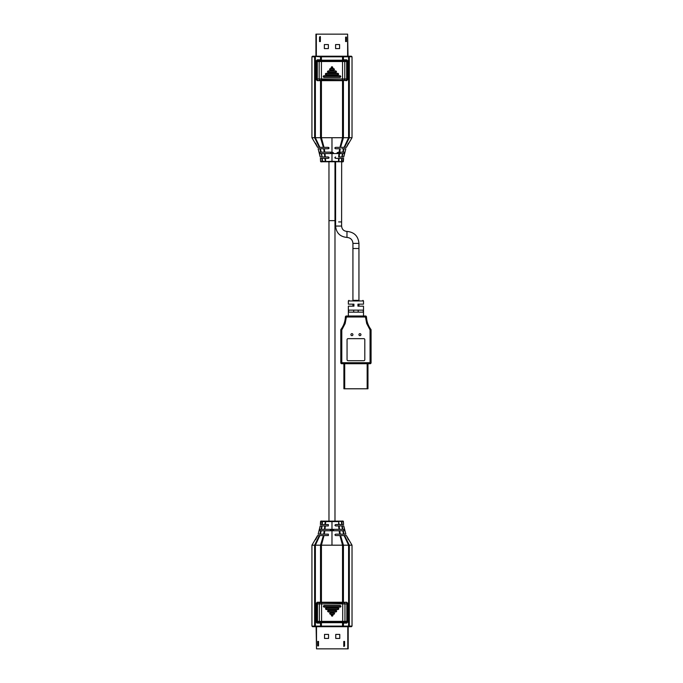 <?xml version="1.0" encoding="UTF-8"?>
<svg xmlns="http://www.w3.org/2000/svg" width="683" height="683" viewBox="0 0 683 683"><rect width="100%" height="100%" fill="white"/><g stroke="black" fill="none" stroke-linecap="round" stroke-linejoin="round"><path stroke-width="1.02" d="M317.347 60.01L317.356 60.514L346.52 60.514A0.7 0.7 0 0 1 347.22 61.222L346.665 61.521L346.52 60.514A0.7 0.7 0 0 1 347.22 61.222M321.941 80.27L321.044 80.27M342.012 80.27L321.044 79.971M338.597 148.749L335.592 148.749L334.883 148.04L335.592 147.34L344.095 147.34L348.586 137.718L349.329 137.718L342.533 137.718L348.586 137.718L348.586 56.809L343.429 56.809L343.429 59.814L346.691 59.814L347.118 60.855M317.305 60.625L317.296 61.521L316.741 61.248L317.441 60.514L316.741 61.222L316.741 79.262L317.441 79.971A0.7 0.7 0 0 1 316.741 79.262L316.741 61.222A0.7 0.7 0 0 1 317.441 60.514L316.741 61.222A0.7 0.7 0 0 1 317.441 60.514M319.627 79.971A0.999 0.452 -90 0 1 319.183 78.963L317.296 78.963L317.441 79.971A0.7 0.7 0 0 1 316.741 79.262M346.657 79.86L346.665 78.963L344.778 78.963L344.778 61.521L346.665 61.521L346.665 78.963L347.22 79.262A0.7 0.7 0 0 1 346.52 79.971L347.22 79.262A0.7 0.7 0 0 1 346.52 79.971L347.22 79.262M346.657 60.625L347.22 61.248L347.22 79.237M317.305 79.86L316.741 79.237L317.296 78.963L317.296 61.521L319.183 61.521L319.183 78.963L321.42 78.963L321.42 61.521L342.533 61.521L342.533 78.963L321.42 78.963L321.42 79.971M339.997 77.41L340.032 75.992L323.955 75.992L323.93 77.128L339.997 77.128L339.997 75.711L323.955 75.711C322.948 76.274 322.948 76.846 323.955 77.41L339.997 77.41C341.013 76.846 341.013 76.274 339.997 75.711M337.863 75.002L337.889 73.585L326.098 73.585L326.064 74.72L337.863 74.72L337.863 73.303L326.098 73.303C325.091 73.866 325.091 74.438 326.098 75.002L337.863 75.002C338.87 74.438 338.87 73.866 337.863 73.303M335.72 72.594L335.754 71.177L328.233 71.177L328.207 72.313L335.72 72.313L335.72 70.895L328.233 70.895C327.225 71.467 327.225 72.031 328.233 72.594L335.72 72.594C336.736 72.031 336.736 71.467 335.72 70.895M333.646 70.255L333.671 68.838L330.316 68.838L330.29 69.973L333.646 69.973L333.646 68.556L330.316 68.556C329.308 69.12 329.308 69.692 330.316 70.255L333.646 70.255C334.653 69.692 334.653 69.12 333.646 68.556M332.544 67.54L331.409 67.506L332.544 67.54M338.597 156.97L343.762 156.97L345.837 148.749L344.112 148.749L343.156 152.155L344.326 152.155L339.699 152.155L344.326 152.155L343.967 153.555L331.981 153.555L331.981 161.282L321.078 161.777L328.967 161.777L328.967 220.635L334.986 220.635L334.986 161.777M334.986 158.029L334.986 157.312M334.986 148.407L334.986 147.682M328.967 158.029L328.967 157.312M328.967 148.407L328.967 147.682M328.369 48.587L324.357 48.587L324.357 44.574L328.369 44.574L328.369 48.587M319.55 36.967L320.353 36.558L320.353 41.569L319.55 41.569L319.55 36.967L320.353 36.967M339.596 48.587L335.592 48.587L335.592 44.574L339.596 44.574L339.596 48.587M344.095 147.34L346.383 147.34L352.027 137.718L352.027 56.809L351.429 56.211L347.621 56.211L347.621 34.15L315.939 34.15L315.939 56.211L312.532 56.211L311.926 56.809L311.926 137.718L331.981 137.718L331.981 152.155L319.627 152.155L319.661 152.855M345.615 41.569L345.615 37.078L346.418 37.078L346.418 41.569L345.615 41.569M347.621 34.15L348.023 56.211M340.177 152.855L338.597 152.224L337.018 152.855M338.597 153.487C336.745 153.069 336.745 152.642 338.597 152.224C340.45 152.651 340.45 153.069 338.597 153.487L339.519 153.41M332.775 161.777L331.272 161.777M331.981 152.224C330.128 152.642 330.128 153.069 331.981 153.487C333.825 153.069 333.825 152.642 331.981 152.224M323.981 161.316L322.103 161.325L325.313 161.777L324.895 158.371L325.398 158.371L325.782 161.777L341.423 161.777C342.883 161.973 343.532 161.811 343.378 161.29L343.583 158.371L335.592 158.371L334.883 157.671L335.592 156.97M311.926 56.809L314.624 56.809L314.624 137.718L319.362 147.34L317.569 147.34L311.926 137.718L342.533 137.718L342.533 80.671L321.42 80.671L321.42 137.718L324.015 147.34L319.857 147.34L315.375 137.718L315.375 56.809L314.624 56.809L315.111 56.211L312.532 56.211L311.926 56.809L311.926 137.718M317.697 147.34L315.537 143.123L317.569 147.34L319.857 147.34M331.981 152.155L324.818 152.155L324.28 148.749L318.227 148.749M319.84 148.749L320.805 152.155L324.263 152.155L323.674 148.749M320.011 153.555L321.522 153.555L322.086 156.97L325.313 156.97L324.997 153.555L321.522 153.555M319.627 152.155L319.994 153.555L321.121 153.555L322.086 156.97M320.37 158.371L320.575 161.29L320.37 158.371L321.881 158.371L322.103 161.325L320.575 161.29L320.37 158.371L324.895 158.371M325.398 158.371L328.369 158.371L328.369 156.97L325.313 156.97M320.31 156.97L321.71 156.97L320.199 156.97L318.124 148.749M331.981 153.555L324.997 153.555M348.415 143.131L346.383 147.34L348.424 143.123M348.313 56.211L343.165 56.211L352.027 56.809L351.429 56.211L352.027 56.809L351.429 56.211L348.851 56.211L349.329 56.809L349.329 137.718L352.027 137.718L349.329 137.718L344.591 147.34L346.383 147.34M324.28 148.749L328.369 148.749L328.369 147.34L324.015 147.34M331.981 137.718L342.533 137.718L339.946 147.34M343.942 153.555L342.84 153.555L342.243 156.97L343.762 156.97L343.993 155.545L343.703 156.97M339.673 148.749L339.135 152.155L339.699 152.155L340.288 148.749L335.592 148.749M341.901 147.34L340.578 147.34L343.429 137.718L343.429 80.671L317.271 80.671L315.862 79.262L315.862 61.222L317.262 59.814L320.523 59.814L320.523 56.809L312.532 56.211M342.729 152.155L343.643 148.749L345.692 148.749M343.643 148.749L341.901 148.749M325.782 161.777L331.981 161.777L331.981 161.282L342.84 161.777M338.179 161.777L338.956 161.316L339.067 158.371M341.713 158.371L341.423 161.777L338.648 161.777M343.523 158.371L343.378 161.29L341.859 161.325L342.081 158.371M341.662 161.777L341.602 226.056L335.592 226.056C336.267 232.963 340.057 236.753 346.964 237.428A11.372 11.372 90 0 0 346.973 237.428L346.973 237.428C350.592 237.778 352.573 239.767 352.932 243.379L352.932 248.501L358.942 248.501L358.942 300.358L352.923 300.358L352.923 248.501M342.431 153.555L341.876 156.97L339.161 156.97L339.502 153.555M338.631 221.932L341.602 221.932M346.691 59.814L348.099 61.222L348.099 79.262L346.691 80.671L342.533 80.27M317.271 80.671L320.703 80.27M343.25 80.27L346.52 80.27L347.502 79.459L346.52 80.27L347.519 79.262L347.502 61.052L346.52 60.215L347.519 61.222L346.52 60.215L321.42 60.215L343.25 60.215M317.262 59.814L321.42 60.215M317.441 60.215L316.442 61.222L317.441 60.215L316.442 61.222L316.442 79.271L317.441 80.27L315.862 79.262M316.733 79.979L317.441 80.27M348.099 61.222L346.52 60.215M320.703 60.215L320.523 59.814L321.42 59.814L321.42 56.809L320.523 56.809L320.797 56.211L315.64 56.211L343.165 56.211L343.429 56.809L342.533 56.809L342.533 56.211L343.165 56.211M358.942 334.644A0.999 0.999 0 0 1 359.941 333.646A0.999 0.999 0 0 1 360.948 334.644A0.999 0.999 0 0 1 359.941 335.652A0.999 0.999 0 0 1 358.942 334.644M350.917 334.644A0.999 0.999 0 0 1 351.924 333.646A0.999 0.999 0 0 1 352.923 334.644A0.999 0.999 0 0 1 351.924 335.652A0.999 0.999 0 0 1 350.917 334.644M348.62 310.142L363.245 310.142L363.245 312.148L348.62 312.148L348.62 310.142M363.51 315.998L363.51 306.172L357.943 306.172L357.943 304.166L363.51 304.166L363.51 300.955L348.356 300.955L348.953 300.358M348.356 304.166L353.931 304.166L353.931 306.172L348.356 306.172L352.923 306.172L352.923 304.166L348.356 304.166L348.356 300.955M348.356 315.998L348.356 306.172M370.878 329.368A0.999 0.999 53.5 0 1 371.074 329.966A0.999 0.999 53.5 0 0 370.878 329.368L370.066 329.966L370.066 362.716L371.074 362.716A0.999 0.999 90 0 1 370.066 363.723L370.066 362.716L341.799 362.716L341.799 363.723L370.066 363.723A0.999 0.999 90 0 0 371.074 362.716L371.074 329.966L370.066 329.966L366.686 323.494L365.482 316.997L346.392 316.997L345.163 323.537L341.799 329.966L341.799 362.716L340.791 362.716A0.999 0.999 0 0 0 341.799 363.723A0.999 0.999 0 0 1 340.791 362.716L340.791 329.966A0.999 0.999 0 0 1 340.988 329.368L341.799 329.966L340.791 329.966A0.999 0.999 0 0 1 340.988 329.368A22.462 22.462 0 0 0 345.385 316.955A0.999 0.999 0 0 1 346.392 315.998L346.392 316.997L345.385 316.955A0.999 0.999 0 0 1 346.392 315.998L365.482 315.998A0.999 0.999 0 0 1 366.481 316.955L365.482 316.997L365.482 315.998A0.999 0.999 0 0 1 366.481 316.955A22.462 22.462 0 0 0 370.878 329.368A22.462 22.462 0 0 1 366.481 316.955M353.692 310.142L353.692 312.148M358.174 312.148L358.174 310.142M357.943 306.172L357.943 304.166M367.164 363.723L367.164 388.789L367.966 388.789L367.966 363.723M343.899 363.723L343.899 388.789L344.702 388.789L344.702 363.723M367.164 388.789L344.702 388.789M363.51 304.166L358.942 304.166L358.942 306.172L363.51 306.172M363.8 360.709L348.065 360.709A0.999 0.999 0 0 1 347.058 359.71L347.058 339.656A0.999 0.999 0 0 1 348.065 338.657L363.8 338.657A0.999 0.999 0 0 1 364.807 339.656L364.807 359.71A0.999 0.999 0 0 1 363.8 360.709M316.511 626.695L316.511 648.85L348.193 648.85L348.193 626.695L351.429 626.695L352.027 626.098L352.027 545.188L311.926 545.188L311.926 626.098L311.926 545.188L315.375 545.188L315.375 626.098L320.523 626.098L320.523 623.092L317.271 623.092L315.862 621.684L315.862 603.635L317.262 602.235L342.533 602.235L342.533 545.188L321.428 545.188L321.42 602.637L346.691 602.235L348.099 603.635L348.099 621.684L346.691 623.092L343.429 623.092L343.429 626.098L348.586 626.098L348.586 545.188L342.533 545.188L339.946 535.566L344.095 535.566L348.586 545.188L349.329 545.188L349.329 626.098L348.842 626.695L351.429 626.695L348.313 626.695L348.586 626.098L352.027 626.098M316.34 626.695L312.532 626.695L315.111 626.695L314.624 626.098L314.624 545.188L319.362 535.566L317.569 535.566L311.926 545.188M315.64 626.695L320.797 626.695L315.111 626.695L315.64 626.695L315.375 626.098L311.926 626.098L312.532 626.695M334.986 220.635L334.986 521.129L338.17 521.129L322.538 521.129C321.078 520.933 320.421 521.095 320.575 521.607L322.103 521.581L321.881 524.535L320.37 524.535L328.369 524.535L328.369 525.936L325.313 525.936L324.997 529.351L328.284 529.351L319.994 529.351L319.627 530.751L324.263 530.751L319.627 530.751L320.805 530.751L319.84 534.157L318.124 534.157L328.369 534.157L328.369 535.566L324.015 535.566L321.428 545.188L320.523 545.188L320.523 602.235L321.42 602.637M346.691 602.235L343.25 602.637M320.703 602.637L317.441 602.637L316.442 603.635L316.605 603.08M317.262 602.235L316.442 603.635L317.441 602.637M317.271 623.092L316.442 621.684L316.46 603.43M315.862 621.684L317.441 622.691L342.533 622.691L320.703 622.691M346.691 623.092L342.533 622.691M348.099 603.635L346.52 602.637L347.519 603.635L347.34 622.264M346.52 622.691L347.493 621.897M347.519 603.635L346.64 602.645M316.442 621.684L317.441 622.691M343.25 622.691L343.429 623.092L342.533 623.092L342.533 626.098L343.429 626.098L343.165 626.695L348.313 626.695L320.797 626.695L320.523 626.098L321.42 626.098L321.42 626.695L320.797 626.695M335.754 634.413L339.767 634.413L339.767 638.426L335.754 638.426L335.754 634.413M344.582 646.033L343.78 646.442L343.78 641.431L344.582 641.431L344.582 646.033L343.78 646.033M324.527 634.413L328.54 634.413L328.54 638.426L324.527 638.426L324.527 634.413M318.517 641.431L318.517 645.922L317.715 645.922L317.715 641.431L318.517 641.431M316.511 648.85L316.109 626.695M346.776 622.862L346.768 622.358L317.612 622.358A0.7 0.7 0 0 1 316.912 621.658L317.467 621.359L317.612 622.358A0.7 0.7 0 0 1 316.912 621.658M342.183 602.637L343.079 602.637M322.111 602.637L343.079 602.91M316.349 621.658L317.006 622.529L317.006 622.025M346.827 622.256L346.836 621.359L347.391 621.632L346.682 622.358L347.391 621.658A0.7 0.7 0 0 1 346.682 622.358A0.7 0.7 0 0 0 347.391 621.658L347.391 603.618L346.682 602.91A0.7 0.7 0 0 1 347.391 603.61L346.682 602.91A0.7 0.7 0 0 1 347.391 603.61L346.682 602.91M344.497 602.91A0.999 0.452 90 0 1 344.949 603.917L346.836 603.917L346.827 603.021M317.467 603.021L317.467 603.917L319.354 603.917L319.354 621.359L317.467 621.359L317.467 603.917L316.912 603.61A0.7 0.7 0 0 1 317.612 602.91L316.912 603.61A0.7 0.7 0 0 1 317.612 602.91L316.912 603.61M317.006 622.529L316.579 622.862M317.467 622.256L316.912 621.632L316.912 603.644M344.497 622.358A0.999 0.452 -90 0 0 344.949 621.359L346.836 621.359L346.836 603.917L347.391 603.644M324.126 605.471L324.101 606.888L340.168 606.888L340.202 605.753L324.126 605.753L324.126 607.17L340.168 607.17C341.176 606.606 341.176 606.034 340.168 605.471L324.126 605.471C323.119 606.034 323.119 606.606 324.126 607.17M326.269 607.879L326.235 609.296L338.034 609.296L338.059 608.16L326.269 608.16L326.269 609.577L338.034 609.577C339.041 609.014 339.041 608.442 338.034 607.879L326.269 607.879C325.253 608.442 325.253 609.014 326.269 609.577M328.403 610.286L328.378 611.703L335.891 611.703L335.925 610.568L328.403 610.568L328.403 611.985L335.891 611.985C336.898 611.413 336.898 610.85 335.891 610.286L328.403 610.286C327.396 610.85 327.396 611.413 328.403 611.985M330.487 612.625L330.452 614.043L333.808 614.043L333.842 612.907L330.487 612.907L330.487 614.324L333.808 614.324C334.824 613.761 334.824 613.189 333.808 612.625L330.487 612.625C329.479 613.189 329.479 613.761 330.487 614.324M331.579 615.34L332.715 615.374L331.579 615.34M336.992 545.188L343.207 545.188L336.992 545.188M331.981 545.188L331.981 530.751L324.818 530.751L339.135 530.751L339.673 534.157L335.592 534.157L334.883 534.857L335.592 535.566L339.946 535.566M324.997 529.351L343.967 529.351L342.84 529.351L342.243 525.936L343.762 525.936L345.837 534.157L344.112 534.157L343.156 530.751L339.699 530.751L344.326 530.751L343.797 529.351M330.401 530.051L331.981 530.682L333.56 530.051L331.981 529.41L330.401 530.051M331.981 529.351L331.981 521.129L331.221 521.129M343.651 525.936L335.592 525.936L334.883 525.236L335.592 524.535L343.583 524.535L342.081 524.535L341.859 521.581L343.378 521.607L343.583 524.535L343.378 521.607L341.423 521.129L343.378 521.607C343.532 521.095 342.883 520.933 341.423 521.129L338.17 521.129L341.859 521.581M352.027 545.188L349.329 545.188L344.591 535.566L346.383 535.566L352.027 545.188M324.015 535.566L323.383 535.566L320.523 545.188L315.375 545.188L319.857 535.566L317.569 535.566L315.537 539.783L317.783 535.566M323.383 535.566L319.857 535.566M331.981 530.751L339.699 530.751L340.288 534.157L344.112 534.157M344.095 535.566L346.383 535.566L348.424 539.783L346.383 535.566M343.156 530.751L344.326 530.751L343.156 530.751M324.28 534.157L324.818 530.751L324.263 530.751L323.674 534.157M339.673 534.157L340.288 534.157M325.313 525.936L320.199 525.936L318.227 533.867M321.121 529.351L321.71 525.936L320.199 525.936L319.968 527.344L320.31 525.936M343.984 527.353L343.762 525.936L343.993 527.361M322.239 521.129L320.575 521.607L320.37 524.535L321.078 521.129L320.37 524.535M322.103 521.581L322.538 521.129L322.444 521.581L323.955 521.581L322.103 521.581L323.793 521.129M323.281 521.129L323.751 521.129M323.955 521.581L338.461 521.59L338.17 521.129L332.758 521.129M325.398 524.535L325.782 521.129M338.563 524.535L338.819 521.581M339.067 524.535L338.648 521.129L341.099 521.129L341.107 521.581M341.602 226.056C341.918 229.309 343.703 231.102 346.964 231.417L346.964 231.417A11.97 11.97 -90 0 1 346.973 231.417L346.973 237.428M344.326 60.514A0.999 0.452 90 0 1 344.778 61.521L342.533 61.521L342.533 60.514M321.42 60.514L321.42 61.521L319.183 61.521A0.999 0.452 90 0 1 319.627 60.514M342.533 79.971L342.533 78.963L344.778 78.963A0.999 0.452 -90 0 1 344.326 79.971M331.127 67.54C331.699 68.633 332.262 68.633 332.826 67.54C332.262 66.439 331.699 66.439 331.127 67.54M323.955 77.41L323.955 75.711M326.098 75.002L326.098 73.303M328.233 72.594L328.233 70.895M330.316 70.255L330.316 68.556M316.34 34.15L316.34 56.211M320.353 40.971L319.55 40.971M320.353 39.921L319.55 39.921M319.55 40.468L320.353 40.468M346.418 40.971L345.615 40.971M345.615 37.531L346.418 37.531M346.418 39.921L345.615 39.921M345.615 40.468L346.418 40.468M321.42 80.27L320.523 80.671L320.523 137.718L323.383 147.34M321.223 152.155L320.31 148.749M324.451 153.555L324.801 156.97M322.444 161.325L322.239 158.371M338.648 156.97L338.964 153.555M343.378 161.29L342.883 161.777L343.583 158.371M325.006 161.316L325.313 161.777L322.538 161.777C321.078 161.973 320.421 161.811 320.575 161.29L321.001 161.777M322.103 161.325L322.538 161.777M338.461 161.316L338.563 158.371M348.099 79.262L347.519 79.262M342.533 60.215L342.533 56.809L321.42 56.809L321.428 56.211M315.862 61.222L316.442 61.222M345.385 316.955A22.462 22.462 0 0 1 340.988 329.368M342.533 602.637L343.429 602.235L343.429 545.188L340.578 535.566M315.862 603.635L316.442 603.635M321.42 622.691L321.42 626.098L342.533 626.098L342.533 626.695M348.099 621.684L347.519 621.684M347.792 648.85L347.792 626.695M343.78 642.029L344.582 642.029M343.78 643.079L344.582 643.079M344.582 642.532L343.78 642.532M317.715 642.029L318.517 642.029M318.517 645.469L317.715 645.469M317.715 643.079L318.517 643.079M318.517 642.532L317.715 642.532M319.798 622.358A0.999 0.452 -90 0 1 319.354 621.359L321.591 621.359L321.591 603.917L342.704 603.917L342.704 621.359L321.591 621.359L321.591 622.358M342.704 622.358L342.704 621.359L344.949 621.359L344.949 603.917L342.704 603.917L342.704 602.91M321.591 602.91L321.591 603.917L319.354 603.917A0.999 0.452 90 0 1 319.798 602.91M332.997 615.34C332.433 614.248 331.861 614.248 331.298 615.34C331.861 616.442 332.433 616.442 332.997 615.34M340.168 605.471L340.168 607.17M338.034 607.879L338.034 609.577M335.891 610.286L335.891 611.985M333.808 612.625L333.808 614.324M321.223 530.751L320.31 534.157M342.729 530.751L343.643 534.157M321.522 529.351L322.086 525.936M342.431 529.351L341.876 525.936M324.451 529.351L324.801 525.936M339.502 529.351L339.161 525.936M338.648 525.936L338.964 529.351M324.895 524.535L325.313 521.129L322.863 521.129M322.444 521.581L322.239 524.535M341.509 521.581L341.713 524.535M346.973 231.417C354.238 232.126 358.234 236.113 358.942 243.379L352.932 243.379M320.199 156.97L319.968 155.562L320.199 156.97M335.592 161.777L335.592 226.056M347.263 60.556L347.519 61.222M316.69 79.928L316.442 79.271M363.51 300.955L362.912 300.358M343.378 521.564L343.583 524.535M338.648 521.129L341.423 521.129M328.975 220.635L328.975 521.129M358.942 243.379L358.942 248.501"/></g></svg>
